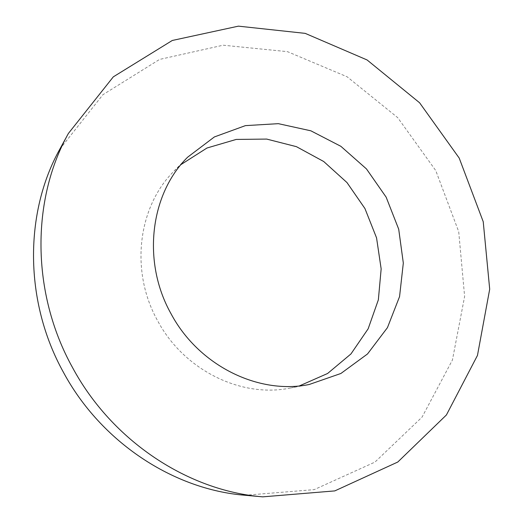 <?xml version="1.0" encoding="UTF-8"?>
<svg xmlns="http://www.w3.org/2000/svg" width="523" height="523" viewBox="0 0 523 523"><rect width="100%" height="100%" fill="white"/><g stroke="black" fill="none" stroke-linecap="round" stroke-linejoin="round"><path stroke-width="0.39" stroke-dasharray="2.62 1.96" d="M59.851 149.101L102.933 94.683L159.574 59.426L223.164 45.207L287.473 51.653L347.115 76.783L397.702 117.636L435.783 170.616L458.717 231.702L464.62 296.456L452.421 360.02L422.081 417.086L374.958 462.09L314.192 489.633L245.012 495.261M299.45 385.889L290.017 388.086C241.26 398.114 183.926 370.277 157.619 320.743C129.756 271.117 138.026 206.637 173.982 171.158L181.043 164.536M290.017 388.086L309.217 384.49M173.982 171.158L187.633 157.188"/><path stroke-width="0.78" d="M262.762 496.85L245.012 495.261C173.629 489.587 101.089 442.301 63.42 372.284C24.097 301.457 24.254 212.783 59.851 149.101L68.382 133.463L113.314 76.848L172.296 40.467L238.423 26.15L305.197 33.367L367.081 59.955L419.596 102.776L459.207 158.083L483.232 221.739L489.698 289.186L477.466 355.424L446.407 414.974L397.794 462.031L334.792 490.901L262.762 496.85C188.3 490.953 112.151 441.222 72.52 367.551C31.138 293.017 31.23 199.871 68.382 133.463M181.043 164.536L206.99 148.002L236.2 139.432L266.658 139.072L296.423 146.662L323.711 161.509L346.978 182.56L364.93 208.52L376.553 237.86L381.156 268.894L378.351 299.836L368.146 328.81L350.946 353.947L327.601 373.487L299.45 385.889M170.988 313.663C141.74 261.552 150.251 194.04 187.633 157.188L214.365 136.948L245.398 125.631L278.341 123.663L310.871 130.815L340.865 146.309L366.473 168.936L386.151 197.164L398.709 229.205L403.318 263.062L399.559 296.613L387.445 327.64L367.525 353.953L340.891 373.481L309.217 384.49C258.552 394.93 198.603 365.662 170.988 313.663"/></g></svg>
